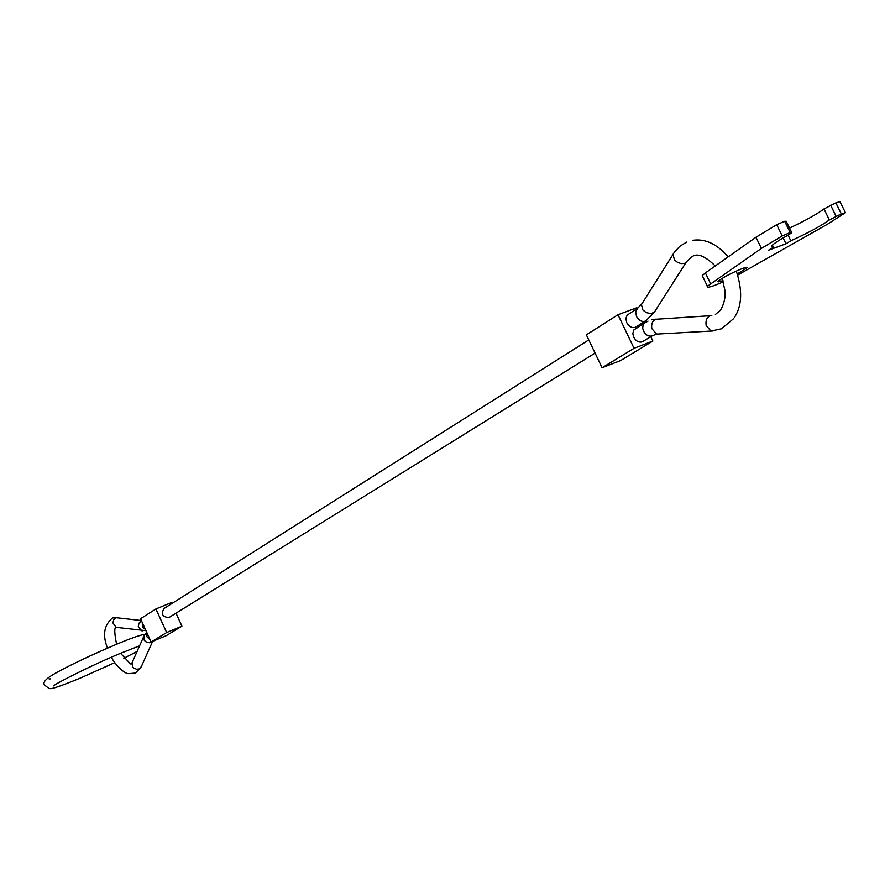 <?xml version="1.0" encoding="UTF-8"?>
<svg xmlns="http://www.w3.org/2000/svg" width="890" height="890" viewBox="0 0 890 890"><rect width="100%" height="100%" fill="white"/><g stroke="black" fill="none" stroke-linecap="round" stroke-linejoin="round"><path stroke-width="1.33" d="M645.595 322.414L633.791 329.99L632.801 333.639L633.702 337.165C635.972 341.115 638.798 342.683 642.157 341.871L653.038 335.352M642.102 303.534L637.752 308.174L627.15 315.127L625.859 318.498L626.749 322.658C629.019 326.597 631.833 328.176 635.204 327.375L645.773 320.856L654.194 312.446M595.076 353.096L168.944 617.571C162.458 617.059 160.823 614.022 164.038 608.482L588.791 339.913M151.122 641.99L140.564 618.728L155.917 608.949L166.653 632.545L151.122 641.99L166.252 635.66L181.927 626.171L166.653 632.545M155.917 608.949L171.236 602.686L171.67 603.654M176.042 613.232L181.927 626.171M602.085 367.748L586.377 334.851L617.983 314.726L634.058 348.301L602.085 367.748L620.708 360.517L652.871 341.048L634.058 348.301M617.983 314.726L636.873 307.718L637.251 308.496M643.781 322.102L644.271 323.137M650.801 336.72L652.871 341.048M845.3 212.421L840.015 201.663L835.888 202.853L823.973 208.939C816.497 214.434 805.016 220.809 789.541 228.074M783.133 237.93L785.981 243.771L790.843 240.778C807.786 233.102 820.625 226.16 829.369 219.952L841.306 213.889L845.422 212.677L827.578 224.147L737.765 275.043M723.336 281.874L715.515 285.067C709.019 287.459 706.315 287.848 707.394 286.235L761.406 248.399L782.21 235.939L790.164 232.535L784.669 221.276L776.714 224.669L755.977 237.241L705.392 272.93L702.255 275.6L702.755 276.645M722.936 280.539L722.747 280.606C719.053 281.963 717.518 282.186 718.141 281.262C722.858 277.48 730.935 273.23 742.36 268.513C746.02 267.189 747.533 266.978 746.877 267.912L737.376 273.897M790.843 240.778L788.084 235.127M785.981 243.771L768.626 250.168L773.466 247.175L772.431 245.062M773.466 247.175L771.485 246.041C773.455 243.782 779.139 240.066 788.562 234.86L791.811 232.735L790.164 232.535M791.688 232.468L786.193 221.232L784.669 221.276M711.8 315.594L709.864 315.839C706.738 317.53 705.492 320.723 706.137 325.406L710.921 331.069L712.556 330.991M673.596 253.372L672.951 254.418L674.486 259.824L677.068 262.038L680.984 263.607L684.555 263.429L692.131 256.687C697.237 252.793 704.947 255.886 715.26 265.965M710.198 315.716L655.507 319.288C652.403 320.934 651.18 324.038 651.814 328.588L656.575 334.095L658.266 333.995M648.009 321.134L644.427 323.092L643.069 324.995L642.714 328.31L643.559 331.158C645.84 335.13 648.665 336.709 652.036 335.897L656.575 334.095L710.921 331.069L721.523 328.777L733.605 318.653M686.635 242.091L679.86 246.252L674.431 252.148L641.434 304.603L642.869 309.954L646.096 312.557L651.402 313.736L654.851 311.411L686.045 262.483M637.752 308.174L635.671 311.634L636.517 316.473C638.809 320.433 641.645 322.024 645.028 321.223L645.773 320.856M117.102 627.317L116.012 627.161L112.941 622.956L113.675 619.74L115.978 617.671L141.376 620.53M152.646 641.356L141.31 666.654L139.196 668.913L136.604 669.247L133.556 667.956L132.477 666.766L132.21 662.672M152.424 641.445L149.52 642.747L145.782 641.735L144.213 640.199L143.924 636.083M150.11 639.754L146.95 636.817L146.861 632.601M142.433 630.843L141.376 630.698L138.273 626.404L139.018 623.134L141.566 620.942M145.537 629.697L142.378 626.749L142.289 622.544M841.306 213.889L835.888 202.853M710.554 283.61L705.392 272.93M782.21 235.939L776.714 224.669M791.666 232.468L786.193 221.232M761.406 248.399L755.977 237.241M836.088 216.27L830.682 205.223M829.369 219.952L823.973 208.939M722.168 278.336L724.905 290.251C725.639 297.316 724.182 303.946 720.511 310.154L715.382 314.47M651.869 319.822L655.93 319.154M112.808 617.949L117.436 617.371M116.167 627.25C114.187 627.406 114.332 633.068 116.612 644.238M120.562 653.305L130.496 663.929M111.439 657.198C114.065 663.306 124.044 673.975 128.727 673.652L135.425 673.062L140.987 667.378M131.52 663.929L143.602 636.806L146.661 632.167M145.982 630.665L116.056 627.339M112.285 618.149C103.985 625.236 102.383 635.215 107.501 648.109M692.42 240.356C705.047 238.364 716.962 243.871 728.165 256.865M736.297 271.038C742.683 290.518 742.026 306.026 734.328 317.574M707.394 286.235L702.255 275.6M746.877 267.912L746.599 267.334M137.149 651.447L123.832 658.255M114.788 662.638L80.478 678.013C50.24 690.473 50.686 688.504 49.128 688.537L44.834 685.278C42.175 682.786 45.59 678.825 55.08 673.407C70.577 664.808 91.225 655.029 117.024 644.071C130.641 638.375 139.953 635.104 144.936 634.247M53.589 685.879C55.492 683.52 93.539 664.341 120.851 653.182L139.619 645.84M49.117 678.948L50.608 678.87"/></g></svg>

